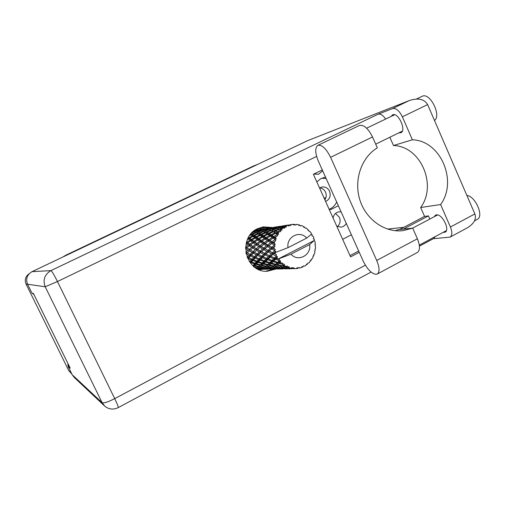<?xml version="1.0" encoding="UTF-8"?>
<svg xmlns="http://www.w3.org/2000/svg" width="505" height="505" viewBox="0 0 505 505"><rect width="100%" height="100%" fill="white"/><g stroke="black" fill="none" stroke-linecap="round" stroke-linejoin="round"><path stroke-width="0.76" d="M329.279 209.6L331.166 209.386L338.35 205.724M329.184 209.386C332.517 207.909 335.017 205.459 336.69 202.032M337.435 226.575C340.111 224.037 340.768 220.95 339.41 217.314L335.503 213.445M346.266 223.361C345.092 225.508 343.356 226.764 341.064 227.13L336.766 226.227M319.722 187.885C322.348 188.214 324.286 189.64 325.536 192.178C326.634 194.898 326.413 197.436 324.866 199.81M325.605 201.438C329.765 199.393 331.084 195.997 329.557 191.25C327.77 187.873 325.119 186.484 321.609 187.077L319.551 187.999M315.89 173.051L314.937 174.32M322.682 170.816L318.491 174.282L313.965 173.991M259.507 269.847L262.625 269.298M32.617 293.222L33.002 294.005L33.791 294.219M71.893 374.154L68.693 370.506L26.058 284.056C24.41 279.802 25.477 276.342 29.258 273.666M68.939 365.538L67.758 364.509L68.427 365.866M187.551 197.733L185.745 198.598M196.584 193.44L182.463 200.157M164.561 208.666L150.118 215.528M145.2 217.87L135.372 222.541M167.035 207.486L166.385 207.801M167.016 207.441L180.664 201.009M257.323 164.567L253.314 166.088L65.852 255.183L67.342 254.886M62.784 257.051L65.852 255.183M253.314 166.088L257.847 164.314M33.002 294.005L33.551 293.74M154.865 213.274L151.872 214.694M171.365 205.434L169.863 206.141M342.655 239.32L351.392 234.781M325.466 177.021L320.643 178.77L316.843 181.977M333.054 217.983C333.767 214.619 335.673 212.58 338.786 211.86L341.115 211.879M325.895 197.72L324.103 198.105M326.161 178.562L321.679 178.214M363.139 260.952C367.167 269.077 371.427 273.552 375.928 274.366L377.311 274.019C379.792 272.012 379.59 267.498 376.705 260.46L330.592 157.326C326.148 148.527 321.906 144.544 317.853 145.371C314.88 147.769 315.063 153.065 318.396 161.272L363.139 260.952M416.556 98.967L422.313 96.221C430.039 92.339 441.629 115.418 434.496 120.48M417.18 98.961L418.392 99.005M466.879 195.429C475.451 196.237 484.181 216.323 477.301 219.328L477.168 219.404M391.059 116.447L392.675 114.799C398.281 112.129 406.676 130.454 400.907 132.72L398.805 132.872M434.262 216.708L435.512 215.168L436.408 214.884C442.064 213.628 450.277 229.914 445.132 232.18L443.036 232.414M272.384 227.502L263.181 226.878L257.525 228.714C237.306 237.501 245.468 272.87 267.278 271.248L276.197 268.944M273.268 269.096L265.807 271.223M395.308 230.716L398.155 229.674L412.711 228.14L417.395 238.783L376.705 260.46M417.275 252.519L417.401 252.45C420.179 250.291 420.179 245.739 417.395 238.783M433.315 238.707L450.075 237.135C452.284 235.456 452.398 232.085 450.409 227.016L474.87 213.931L427.634 104.604C424.345 99.113 418.361 97.724 409.694 100.426L307.697 140.617L409.694 100.426M427.634 104.604L402.371 116.813L412.383 139.79L393.477 145.528C420.633 146.134 437.444 184.994 420.665 207.517L424.56 216.405L399.606 229.523M402.371 116.813C399.303 110.683 396.034 107.937 392.568 108.569L378.106 114.218C380.435 113.581 382.96 115.184 385.675 119.035M389.847 137.246L393.477 145.528M104.314 405.736L74.191 377.393L72.177 374.729L102.111 402.681L45.21 286.777L27.56 284.233L31.897 293.026L33.399 293.43L70.233 368.164L67.929 366.119L72.177 374.729M68.964 365.588L67.929 366.119M27.56 284.233C25.559 278.855 27.062 274.663 32.055 271.658L307.697 140.617M424.56 216.405L428.442 215.906L429.824 219.056M428.442 215.906L403.312 229.131M359.263 252.317L350.571 256.893L313.378 174.275L322.278 169.926M358.689 251.035L349.99 255.606M261.943 227.124L269.657 227.919M272.934 229.251L273.697 229.655M276.052 231.202L276.917 231.89M387.587 229.093L403.798 227.319M420.665 207.517L440.613 204.544L450.409 227.016M435.184 236.618L433.833 238.429L419.447 246.143M440.613 204.544C457.978 181.061 440.543 140.491 412.383 139.79M474.87 213.931C476.569 218.917 474.17 223.494 467.668 227.648L467.384 227.805M412.711 228.14L402.693 230.697C384.576 232.71 365.816 219.359 359.794 199.677C353.651 180.039 361.397 157.453 377.323 147.851L372.526 136.962C368.151 128.302 363.751 124.482 359.32 125.511L317.853 145.371M266.766 227.263L256.382 229.333M314.097 240.576L309.628 244.578C311.572 255.233 297.786 262.411 291.006 254.148L277.908 259.147L314.097 240.576L314.375 239.326L313.334 238.827L313.782 237.71L313.119 236.245L312.014 235.923L312.065 234.358L311.358 234.15M253.687 231.195L254.476 231.561L252.563 232.18M257.765 229.781L254.589 230.501M259.873 229.491L258.945 229.731M257.645 269.007L262.859 269.291M260.731 269.316L258.44 269.392M255.416 267.682L257.165 267.947L256.559 268.407L257.31 267.947M256.18 264.317L259.968 265.321L258.92 266.369L255.094 265.491L256.18 264.317L256.13 263.181L254.451 264.866L252.853 265.643M247.86 258.825L248.138 258.522L251.351 259.911L249.962 261.464L249.142 261.154M248.138 258.522L248.485 257.462L247.368 257.727M250.543 263.137L250.941 262.682L254.507 263.831L253.403 265.056L254.451 264.866L253.251 266.009M255.05 263.231L251.515 262.032L252.866 260.517L256.338 261.811L255.05 263.231L256.13 263.181L256.71 263.743L257.967 262.373L261.678 263.547L260.479 264.803L256.71 263.743M250.941 262.682L251.029 261.558L251.515 262.032M252.866 260.517L253.087 259.406L251.029 261.558L249.71 262.013M249.962 261.464L251.029 261.558M255.094 258.112L258.446 259.526L256.963 261.123L253.529 259.791L255.094 258.112L255.454 257.02L253.087 259.406L251.351 259.911M255.094 265.491L254.451 264.866L254.634 265.971L258.478 266.798L257.563 267.625L253.687 266.937M257.967 262.373L258.055 261.224L256.13 263.181L254.507 263.831M260.031 260.151L263.642 261.47L262.259 262.928L258.579 261.704L260.031 260.151L260.252 259.008L258.055 261.224L256.338 261.811M261.741 265.744L265.737 266.583L264.734 267.435L260.706 266.728L261.741 265.744L261.552 264.607L258.92 266.369M266.223 266.148L262.234 265.245L263.414 264.046L267.36 265.075L266.223 266.148L267.271 265.807L264.734 267.435M260.706 266.728L259.949 266.04L257.847 267.631M263.414 264.046L263.364 262.878L261.552 264.607L262.234 265.245M260.479 264.803L261.552 264.607L259.968 265.321M265.34 262.044L269.209 263.244L267.909 264.538L263.989 263.452L265.34 262.044L265.428 260.864L263.364 262.878L261.678 263.547M296.138 268.559L297.672 268.471L297.3 267.656L296.05 268.622L294.529 268.641L293.897 267.694L291.877 268.692L287.212 268.622L288.336 268.262L292.464 268.477L292.294 267.498L290.855 268.193L288.86 268.041L289.365 267.808L288.974 266.634L286.752 267.852L282.207 267.315L283.406 266.488L287.395 267.094L287.459 266.015L285.893 266.394L283.98 266.053L284.536 265.617L284.435 264.292L281.967 265.668L277.643 264.727L279.025 263.452L282.787 264.405L283.103 263.288L279.694 262.827L280.351 262.215L280.565 260.814L279.221 260.933L277.819 262.278L273.811 260.997L275.477 259.355L278.937 260.574L279.511 259.494L276.286 258.566L277.081 257.802L277.927 259.179M297.672 268.471L298.891 267.416L299.699 268.086L301.163 267.663L302.16 266.476L302.691 267.082L303.638 265.826L304.553 266.173L305.872 265.371L306.573 264.046L307.21 264.405L307.848 263.023L308.789 263.029L309.874 261.906L310.266 260.523L311.213 260.258L311.257 259.191L312.153 258.863L312.936 257.487L313.012 256.123L313.845 255.536L313.662 254.57L314.432 253.927L314.874 252.386L314.647 251.13L315.297 250.253L314.912 249.451L315.492 248.536L315.562 246.92L315.07 245.847L315.48 244.736L314.943 244.142L315.272 243.019L314.962 241.428L314.274 240.62M278.937 260.574L279.221 260.933M280.351 262.215L281.487 263.326M282.787 264.405L283.147 264.677M284.536 265.617L285.893 266.394M287.395 267.094L288.86 268.041M289.365 267.808L290.855 268.193M292.464 268.477L292.9 268.534M267.599 266.924L271.791 267.581L270.8 268.218L266.596 267.713L267.599 266.924L267.271 265.807L268.079 266.514L269.197 265.504L273.363 266.362L272.258 267.24L268.079 266.514M266.596 267.713L265.725 266.968L264.563 267.669M269.197 265.504L269.007 264.336L265.737 266.583M271.021 263.755L275.13 264.809L273.893 265.914L269.746 264.992L271.021 263.755L270.97 262.562L269.007 264.336L267.36 265.075M273.729 267.833L278.097 268.288L277.087 268.704L272.738 268.407L273.729 267.833L273.274 266.754L272.176 267.397M278.577 268.041L274.202 267.517L275.301 266.709L279.663 267.385L278.577 268.041M272.738 268.407L271.759 267.637L272.309 268.609L276.652 268.837L271.381 268.95L272.309 268.609M275.301 266.709L274.973 265.567L273.274 266.754L274.202 267.517M272.258 267.24L271.791 267.581M277.049 265.251L281.392 266.129L280.18 267.031L275.825 266.293L277.049 265.251L276.854 264.052L273.363 266.362M280.117 268.439L284.631 268.673L279.095 268.786L280.117 268.439L279.555 267.461M285.123 268.534L280.597 268.231L281.689 267.637L286.234 268.105L285.123 268.534M279.095 268.786L278.261 268.18M281.689 267.637L281.216 266.533L279.858 267.271M279.574 267.454L280.597 268.231M278.501 268.035L278.097 268.288M283.406 266.488L283.065 265.314L279.663 267.385M286.714 268.729L291.366 268.729L285.647 268.843L286.714 268.729L286.24 268.098L286.663 267.839M285.647 268.843L285.167 268.521M286.367 268.022L287.212 268.622M288.336 268.262L287.774 267.284M284.277 268.755L284.631 268.673M292.591 268.597L293.998 268.654M295.318 268.647L294.529 268.641M293.5 268.673L293.152 268.313M293.291 268.199L294.024 268.673M252.027 259.166L248.851 257.746L250.549 255.966L253.636 257.449L252.027 259.166L253.529 259.791M246.175 253.977L249.211 255.284L247.469 257.089L247.04 256.875M246.396 253.762L246.983 252.828L246.099 253.643M245.582 248.914L248.22 250.246L246.086 252.197L246.983 252.828L245.967 252.961M247.469 257.089L248.851 257.746M250.549 255.966L251.023 254.949L248.485 257.462M250.051 254.438L247.286 252.898L249.369 250.96L252.039 252.519L250.051 254.438L251.023 254.949L249.211 255.284M257.657 255.486L260.883 257.001L259.172 258.762L255.858 257.31L258.143 254.438L255.454 257.02L253.636 257.449M256.963 261.123L258.579 261.704M262.404 257.676L265.908 259.122L264.317 260.769L260.738 259.406L262.404 257.676L262.77 256.559L260.252 259.008L258.446 259.526M262.259 262.928L263.364 262.878L263.989 263.452M267.562 259.759L271.324 261.117L269.84 262.613L266.002 261.363L267.562 259.759L267.789 258.592L265.428 260.864L263.642 261.47M267.909 264.538L269.007 264.336L269.746 264.992M273.098 261.704L277.138 262.928L275.73 264.254L271.639 263.149L273.098 261.704L273.192 260.492L270.97 262.562L269.209 263.244M273.893 265.914L274.973 265.567L275.825 266.293M279.025 263.452L278.975 262.228L276.854 264.052L275.13 264.809M280.18 267.031L281.216 266.533L282.207 267.315M284.435 264.292L281.392 266.129M254.419 256.641L251.37 255.132L253.314 253.232L256.256 254.785L254.419 256.641L255.858 257.31M245.828 248.7L246.623 247.955L245.588 247.987M249.369 250.96L247.286 252.898M249.249 249.35L246.907 247.803L249.413 245.809L251.654 247.336L249.249 249.35L250.076 250.095L248.22 250.246M253.314 253.232L253.914 252.273L251.023 254.949L251.37 255.132M252.999 251.629L250.379 250.057L252.734 248.043L255.246 249.628L252.999 251.629L253.914 252.273L252.039 252.519M260.58 252.677L263.667 254.261L261.71 256.168L258.528 254.627L261.199 251.692L258.143 254.438L256.256 254.785M259.172 258.762L260.738 259.406M265.131 254.981L268.496 256.527L266.678 258.339L263.219 256.856L265.63 253.908L262.77 256.559L260.883 257.001M264.317 260.769L266.002 261.363M270.093 257.222L273.754 258.699L272.05 260.391L268.313 258.996L270.093 257.222L270.465 256.073L267.789 258.592L265.908 259.122M269.84 262.613L270.97 262.562L271.639 263.149M275.477 259.355L275.711 258.15L273.192 260.492L271.324 261.117M275.73 264.254L276.854 264.052L277.643 264.727M280.565 260.814L278.975 262.228L277.138 262.928M281.967 265.668L283.065 265.314L283.98 266.053M257.152 253.92L254.249 252.348L256.452 250.347L259.248 251.951L257.152 253.92L258.528 254.627M246.061 243.965L246.478 243.669L248.454 245.127L245.645 246.932M246.478 243.669L247.425 243.151L246.263 243.069M245.903 247.109L246.907 247.803M249.23 245.948L246.623 247.955L245.619 247.298M249.413 245.809L250.297 245.159L248.454 245.127M252.734 248.043L250.379 250.057M252.809 246.415L250.613 244.893L253.396 242.886L255.486 244.376L252.809 246.415L253.548 247.28L251.654 247.336M256.452 250.347L254.249 252.348M256.332 248.7L253.864 247.122L256.496 245.07L258.857 246.636L256.332 248.7L257.171 249.47L255.246 249.628M263.9 249.71L266.829 251.345L264.614 253.371L261.571 251.761L264.633 248.807L261.199 251.692L259.248 251.951M261.71 256.168L263.219 256.856M268.224 252.09L271.463 253.712L269.38 255.669L266.053 254.097L268.856 251.08L265.63 253.908L263.667 254.261M266.678 258.339L268.313 258.996M272.99 254.444L276.279 256.262L274.581 257.897L270.964 256.376L273.502 253.346L270.465 256.073L268.496 256.527M272.05 260.391L273.811 260.997M277.081 257.802L277.403 256.616L275.711 258.15L273.754 258.699M277.819 262.278L278.975 262.228L279.694 262.827M260.258 251.029L257.512 249.426L259.987 247.355L262.632 248.971L260.258 251.029L261.571 251.761M249.678 244.224L247.747 242.779L250.669 240.847L252.506 242.23L249.678 244.224L250.297 245.159L250.613 244.893M247.482 239.452L248.296 238.979L249.893 240.241L246.926 242.148L246.585 241.889M248.296 238.979L249.337 238.732L247.923 238.493M246.926 242.148L247.425 243.151L247.747 242.779M250.669 240.847L251.686 240.456L249.893 240.241M253.396 242.886L254.368 242.362L252.506 242.23M256.496 245.07L253.864 247.122M256.767 243.448L254.722 241.977L257.777 239.989L259.728 241.403L256.767 243.448L257.399 244.407L255.486 244.376M259.987 247.355L257.512 249.426M260.062 245.689L257.752 244.136L260.662 242.065L262.871 243.587L260.062 245.689L260.814 246.573L258.857 246.636M267.618 246.636L270.402 248.283L267.896 250.404L265.018 248.757L268.471 245.828L264.633 248.807L262.632 248.971M264.614 253.371L266.053 254.097M271.728 249.041L274.43 250.505L274.518 250.966L272.46 252.797L269.279 251.149L272.485 248.113L268.856 251.08L266.829 251.345M269.38 255.669L270.964 256.376M274.935 252.664L275.433 254.223L273.975 253.535L275.787 251.383L273.502 253.346L271.463 253.712M274.581 257.897L276.286 258.566M277.403 256.616L276.279 256.262M263.774 248.018L261.173 246.408L263.938 244.294L266.425 245.897L263.774 248.018L265.018 248.757M253.857 241.333L252.058 239.976L255.259 238.082L256.95 239.37L253.857 241.333L254.368 242.362L254.722 241.977M251.301 239.389L249.748 238.158L253.062 236.391L254.539 237.533L251.301 239.389L251.686 240.456L252.058 239.976M249.571 235.671L251.168 234.932L252.443 235.911L249.091 237.634L249.337 238.732L249.748 238.158M251.168 234.932L252.235 234.97L250.632 234.535M253.062 236.391L254.135 236.283L252.443 235.911M255.259 238.082L256.319 237.83L254.539 237.533M257.777 239.989L258.812 239.591L256.95 239.37M260.662 242.065L261.653 241.529L259.728 241.403M263.938 244.294L261.173 246.408M264.216 242.627L262.051 241.131L265.251 239.08L267.309 240.525L264.216 242.627L264.866 243.618L262.871 243.587M271.772 243.479L274.07 244.912L274.051 245.38L271.602 247.305L268.868 245.657L272.719 242.785L268.471 245.828L266.425 245.897M267.896 250.404L269.279 251.149M274.051 247.134L274.171 248.769L272.908 248.062L275.181 246.036L272.485 248.113L270.402 248.283M276.084 255.839L276.519 254.697L275.433 254.223M274.941 252.702L288.033 247.639L306.686 238.107L311.377 234.238L312.065 234.358M272.46 252.797L273.975 253.535M275.787 251.383L274.518 250.966M267.694 244.919L265.258 243.334L268.313 241.207L270.648 242.76L267.694 244.919L268.471 245.828L268.868 245.657M261.129 240.475L259.235 239.092L262.562 237.142L264.374 238.455L261.129 240.475L261.653 241.529L262.051 241.131M258.427 238.493L256.767 237.243L260.22 235.425L261.798 236.58L258.427 238.493L258.812 239.591L259.235 239.092M256.067 236.706L254.627 235.608L258.194 233.941L259.557 234.932L256.067 236.706L256.319 237.83L256.767 237.243M254.015 235.153L252.778 234.225L256.433 232.729L257.613 233.531L254.015 235.153L254.135 236.283L254.627 235.608M251.888 232.849L254.911 231.795L255.934 232.407L252.254 233.847L251.181 233.108M274.43 250.505L275.452 249.685L274.171 248.769M306.686 238.107C300.02 229.832 286.095 236.858 288.033 247.639M291.48 224.517L292.761 224.359L294.137 225.129L294.39 224.277L295.747 225.129L296.448 224.365L297.963 224.573L299.118 225.59L299.56 224.927L300.677 226.025L301.536 225.558L302.956 226.164L303.846 227.364L304.42 226.922L305.254 228.191L306.188 228.058L307.425 229.011L308.018 230.318L308.675 230.135L309.193 231.486L310.133 231.694L311.112 232.944L311.377 234.238M289.655 224.902L284.031 225.798L289.655 224.902L290.766 225.571L291.252 224.555M287.686 225.527L285.735 226L287.686 225.527L289.214 226L289.239 225.015M284.807 226.884L280.578 228.367L279.278 227.805L283.69 226.537L286.057 227.332L286.266 226.126M283.046 228.02L281.815 228.98L281.203 228.67L283.046 228.02L284.65 228.159L284.429 227.111M280.578 230.11L276.69 231.991L275.143 231.025L279.271 229.384L281.91 230.299L281.815 228.98M279.145 231.688L278.179 232.95L277.441 232.477L280.742 231.479L280.262 230.431M277.251 234.383L273.786 236.561L271.905 235.261L275.667 233.329L277.251 234.383L278.596 234.295L278.179 232.95M276.229 236.296L275.591 237.786L274.701 237.18L277.75 235.753L277.018 234.774M275.029 239.42L272.056 241.775L269.765 240.241L273.117 238.133L275.029 239.42L276.33 239.067L275.591 237.786M274.493 241.56L274.228 243.17L273.154 242.488L275.85 240.708L274.903 239.862M274.07 244.912L275.257 244.306L274.228 243.17M275.181 246.036L274.051 245.38M254.911 231.795L254.476 231.561M252.254 233.847L252.235 234.97L252.778 234.225M256.433 232.729L257.5 232.906L255.934 232.407M258.194 233.941L259.286 233.979L257.613 233.531M260.22 235.425L261.319 235.311L259.557 234.932M262.562 237.142L263.654 236.883L261.798 236.58M265.251 239.08L266.312 238.676L264.374 238.455M268.313 241.207L269.323 240.651L267.309 240.525M272.056 241.775L272.719 242.785L273.136 242.501L270.648 242.76M271.602 247.305L272.908 248.062M268.786 239.572L266.773 238.158L270.251 236.157L272.182 237.495L268.786 239.572L269.323 240.651L269.765 240.241M265.914 237.552L264.14 236.277L267.751 234.402L269.436 235.582L265.914 237.552L266.312 238.676L266.773 238.158M263.389 235.734L261.855 234.617L265.567 232.9L267.038 233.903L263.389 235.734L263.654 236.883L264.14 236.277M261.199 234.15L259.86 233.209L263.667 231.669L264.948 232.483L261.199 234.15L261.319 235.311L261.855 234.617M259.299 232.83L258.137 232.079L262.013 230.722L263.124 231.34L259.299 232.83L259.286 233.979L259.86 233.209M257.651 231.782L256.647 231.233L260.561 230.084L261.539 230.495L257.651 231.782L257.5 232.906L258.137 232.079M256.218 231.031L255.328 230.684L259.273 229.75L260.144 229.945L256.218 231.031L255.934 232.104L256.647 231.233M254.956 230.577L254.564 231.574M254.57 231.574L255.328 230.684M260.498 230.103L260.144 229.945M262.013 230.722L261.539 230.495M263.667 231.669L264.759 231.852L263.124 231.34M265.567 232.9L266.678 232.938L264.948 232.483M267.751 234.402L268.875 234.288L267.038 233.903M270.251 236.157L271.368 235.892L269.436 235.582M273.117 238.133L274.196 237.716L272.182 237.495M271.097 234.705L269.449 233.575L273.325 231.801L274.903 232.824L271.097 234.705L271.368 235.892L271.905 235.261M268.748 233.102L267.309 232.148L271.273 230.551L272.649 231.385L268.748 233.102L268.875 234.288L269.449 233.575M266.697 231.757L265.447 231L269.468 229.605L270.686 230.223L266.697 231.757L266.678 232.938L267.309 232.148M264.91 230.703L263.812 230.147L267.884 228.961L268.957 229.371L264.91 230.703L264.759 231.852L265.447 231M263.351 229.945L262.379 229.598L266.47 228.632L267.429 228.822L263.351 229.945L263.061 231.044L263.812 230.147M261.962 229.491L266.059 228.595L261.962 229.491L261.565 230.495M264.803 228.683L259.57 229.8M260.719 229.358L260.346 230.034M260.435 230.072L261.098 229.365M261.584 230.501L262.379 229.598M267.801 228.98L267.429 228.822M269.468 229.605L270.541 229.933L268.957 229.371L269.777 228.462L274.032 227.458L275.086 227.641L270.838 228.803L269.777 228.462M271.273 230.551L272.391 230.741L270.686 230.223M273.325 231.801L274.461 231.839L272.649 231.385M275.667 233.329L276.822 233.215L274.903 232.824M273.786 236.561L274.196 237.716L274.701 237.18M274.48 230.633L273.123 229.863L277.314 228.424L278.64 229.049L274.48 230.633L274.461 231.839L275.143 231.025M272.548 229.56L271.349 229.005L275.585 227.78L276.753 228.184L272.548 229.56L272.391 230.741L273.123 229.863M269.323 228.355L268.363 228.235L273.577 227.427L269.323 228.355L268.925 229.352M272.189 227.534L266.728 228.67M267.019 228.38L266.11 228.62M267.953 228.228L267.593 228.891M267.694 228.935L268.363 228.235M270.838 228.803L270.541 229.933L271.349 229.005M275.477 227.805L275.086 227.641M277.314 228.424L276.753 228.184M279.271 229.384L280.414 229.573L278.64 229.049M276.69 231.991L276.822 233.215L277.441 232.477M278.716 227.603L277.554 227.263L281.979 226.227L283.141 226.404L278.716 227.603L278.413 228.759L279.278 227.805M277.056 227.162L276.001 227.048L281.481 226.196L277.056 227.162L276.664 228.153M279.959 226.322L274.24 227.484M274.518 227.212L273.603 227.433M275.541 227.048L275.193 227.692M275.32 227.742L276.001 227.048M276.708 228.172L277.554 227.263M283.558 226.575L283.141 226.404M280.578 228.367L280.414 229.573L281.203 228.67M288.128 225.047L282.131 226.24M282.402 225.981L281.986 226.038M283.526 225.804L283.191 226.423M283.343 226.486L284.031 225.798M285.186 225.905L284.801 226.884M284.87 226.909L285.735 226M291.101 224.58L290.141 225.198M290.691 224.693L289.681 224.914M294.39 224.277L292.9 224.428M290.236 224.75L289.984 225.104M296.448 224.365L295.551 224.952M299.56 224.927L298.373 224.927M304.42 226.922L303.454 226.827M308.675 230.135L307.867 229.977M291.006 254.148L309.628 244.578M313.005 256.275L313.668 255.953M310.158 260.915L310.941 260.618M268.868 269.045L270.074 269.14M263.477 269.291L267.808 269.203L263.477 269.291M262.373 268.938L262.878 269.304M263.673 269.197L263.162 268.521M306.251 264.664L307.21 264.405M276.386 268.906L277.655 268.988M270.724 269.146L275.269 269.051L270.724 269.146M268.187 269.171L264.039 269.102L264.873 268.774L268.187 269.171M262.183 269.02L258.15 268.736L258.97 268.193L263.01 268.622L262.183 269.02M258.97 268.193L258.535 267.164L257.165 267.947M257.796 268.925L257.247 267.985M257.253 267.985L258.15 268.736M263.37 268.389L263.01 268.622M263.231 268.477L264.039 269.102M264.873 268.774L264.323 267.814L265.264 268.572L266.173 268.016L270.364 268.458L269.455 268.868L265.264 268.572M269.601 268.811L270.099 269.159M270.977 269.051L270.478 268.389M301.491 267.278L302.691 267.082M285.167 268.843L285.622 268.824M278.331 268.988L283.116 268.894L278.331 268.988M263.395 268.395L259.362 267.896L260.264 267.126L264.304 267.77L263.395 268.395M253.99 266.634L254.634 265.971M257.563 267.625L258.535 267.164L259.362 267.896M258.478 266.798L259.949 266.04L260.264 267.126M264.304 267.77L265.725 266.968L266.173 268.016M270.364 268.458L270.743 268.218M270.56 268.332L271.381 268.95M277.188 268.666L277.681 269.007M278.16 268.243L278.646 268.894M298.689 267.663L299.699 268.086M281.91 230.299L277.851 228.576M278.596 234.295L269.638 229.617M276.33 239.067L266.678 232.938L261.918 230.633M275.257 244.306L259.286 233.979L254.836 231.681M254.236 230.76L253.977 231.322M275.452 249.685L264.866 243.618L250.587 233.91M275.193 254.116L260.814 246.573L248.226 237.905M266.596 254.362L257.171 249.47L246.427 242.432M258.585 254.653L246.623 247.955M251.282 255.075L245.834 252.184M27.579 284.277L26.058 284.056M68.693 370.506L71.268 372.886M316.629 156.417L57.463 281.537L114.73 398.634L365.386 265.194M32.055 271.658L50.942 270.623L378.106 114.218M392.568 108.569L408.791 100.804M118.214 407.63C118.46 406.967 117.293 403.968 114.73 398.634C108.064 402.012 103.86 403.362 102.111 402.681L104.674 406.077C108.809 409.429 113.328 409.946 118.214 407.63L371.087 272.069M57.463 281.537C54.13 274.878 51.958 271.236 50.942 270.623C44.566 274.48 42.66 279.865 45.21 286.777L57.463 281.537M372.526 136.962L330.592 157.326M266.28 228.557L265.826 227.559M477.301 219.328L474.561 220.805M419.32 245.114L446.369 230.627M375.701 144.165L402.296 131.161M366.643 128.194L394.563 114.761M412.585 228.153L437.601 214.947M450.075 237.135L467.668 227.648M417.401 252.45L377.311 274.019M255.006 230.204L256.641 229.945M272.776 267.063L271.355 267.877M279.36 267.581L280.868 266.741M260.151 229.403L263.585 228.866M267.328 228.285L270.926 227.723M274.859 227.111L278.64 226.518M282.768 225.874L286.752 225.255M263.755 268.161L265.131 267.347M278.653 228.847L277.939 228.614M261.413 230.431L262.916 230.987M254.192 231.423L255.65 231.984"/></g></svg>
